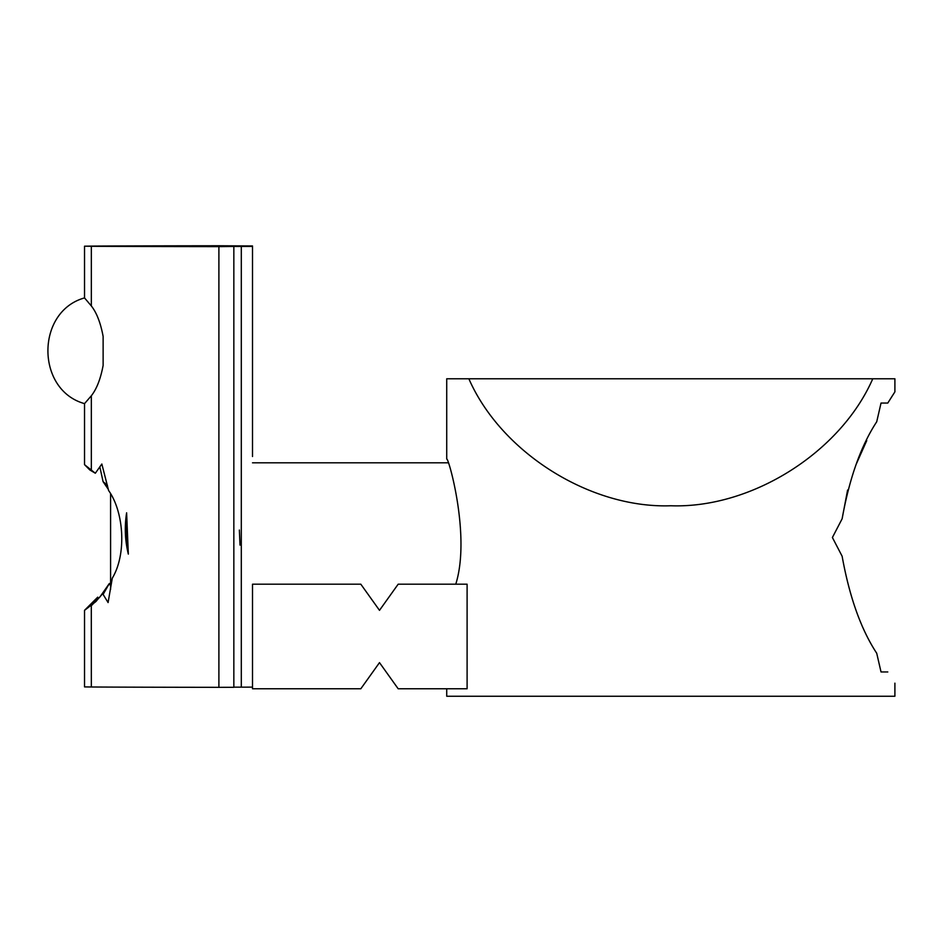 <?xml version="1.0" encoding="UTF-8"?>
<svg xmlns="http://www.w3.org/2000/svg" width="942" height="942" viewBox="0 0 942 942"><rect width="100%" height="100%" fill="white"/><g stroke="black" fill="none" stroke-linecap="round" stroke-linejoin="round"><path stroke-width="1.41" d="M84.533 297.919L91.339 305.95C96.696 312.768 100.617 322.929 103.125 336.447L103.125 365.414C100.617 378.861 96.685 388.975 91.339 395.77L84.533 403.623L84.533 464.665L95.33 473.237L101.842 464.017L108.613 490.535C123.826 511.812 126.876 553.908 112.298 578.164L108.094 602.574L102.678 593.684L95.601 601.797L84.533 610.357L84.533 686.906L91.339 686.989A218.485 0.636 -0 0 0 218.897 687.33L218.897 246.627A218.485 0.636 180 0 1 91.339 246.286L84.533 246.192L84.533 297.919C35.714 311.461 35.714 390.082 84.533 403.623M91.339 395.77L91.339 469.469M97.968 597.746L98.839 597.958L91.303 605.741L91.339 686.989M91.339 305.95L91.339 246.286M126.617 512.813C124.426 526.719 124.992 540.484 128.336 554.12L126.617 512.813M239.374 530.04L239.998 545.1L239.374 530.04M252.515 456.517L252.515 245.968L218.897 245.756A218.485 0.636 180 0 0 91.174 246.109L84.533 246.192M107.435 485.212L103.078 481.656L99.864 466.973M108.377 489.451L103.078 481.656M233.84 687.165L233.84 246.463L241.305 246.463L241.305 687.165L233.84 687.165M95.33 473.237L89.843 469.976L84.556 464.677M103.208 594.249L109.378 583.463L110.591 585.842M233.84 246.463L218.897 246.627M252.515 246.427L241.305 246.463M241.305 687.165L252.515 687.13M233.84 246.604L233.84 687.307L218.897 687.33M84.533 610.357L97.638 597.475M109.378 583.463L99.722 597.228M97.721 597.169L84.568 610.286M126.628 512.919L126.628 545.383M110.591 494.02L110.591 589.409M881.029 671.964L887.788 671.964C897.196 686.836 897.196 686.836 887.788 671.964L881.029 671.964L876.719 653.253C861.035 629.409 849.507 597.063 842.124 556.216L832.398 537.505L842.124 518.795C849.437 478.136 860.964 445.79 876.719 421.769L881.029 403.058L887.788 403.058L894.9 391.848L894.9 378.778L872.763 378.778C840.464 452.619 751.363 508.645 670.81 505.76C590.257 508.645 501.168 452.619 468.857 378.778L446.72 378.778L446.72 459.084C448.133 456.14 470.988 535.904 455.763 584.193M467.102 584.193L467.102 688.767L398.172 688.767L379.496 662.626L360.821 688.767L252.515 688.767L252.515 584.193L360.821 584.193L379.496 610.334L398.172 584.193L467.102 584.193M446.72 688.767L446.72 696.244L894.9 696.244L894.9 683.162M881.029 403.058L887.788 403.058L881.029 403.058M892.604 395.404L887.788 403.058M866.758 440.573L856.266 464.076M847.6 490.028L842.124 518.795M832.398 537.505L842.124 556.216C849.437 596.887 860.964 629.221 876.719 653.253M468.857 378.778L872.763 378.778M103.125 336.447L103.125 365.414M96.673 600.713L95.589 601.785M448.003 462.816L252.515 462.816"/></g></svg>
